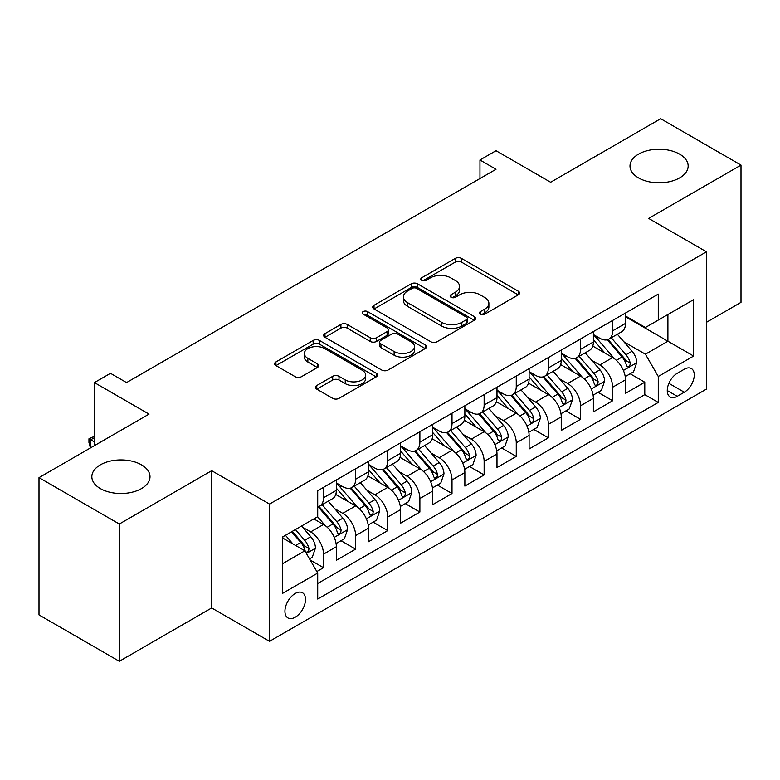 <?xml version="1.0" encoding="UTF-8"?>
<svg xmlns="http://www.w3.org/2000/svg" width="780" height="780" viewBox="0 0 780 780"><rect width="100%" height="100%" fill="white"/><g stroke="black" fill="none" stroke-linecap="round" stroke-linejoin="round"><path stroke-width="1.17" d="M480.373 314.184A3.12 1.804 0 0 0 484.79 314.184L518.291 294.84A4.456 2.574 0 0 0 519.597 293.026A4.456 2.574 0 0 0 518.291 291.203L461.526 258.424A4.456 2.574 0 0 0 455.218 258.424L421.717 277.777A3.12 1.804 0 0 0 420.8 279.045A3.12 1.804 0 0 0 421.717 280.322A3.12 1.804 0 0 0 426.124 280.322L430.462 277.817A14.274 8.239 0 0 1 450.645 277.817L455.374 280.546A14.274 8.239 0 0 1 459.556 286.377A14.274 8.239 0 0 1 455.374 292.198L451.045 294.703A3.12 1.804 0 0 0 450.128 295.981A3.12 1.804 0 0 0 451.045 297.258A3.12 1.804 0 0 0 455.462 297.258L459.79 294.752A14.274 8.239 0 0 1 479.973 294.752L484.702 297.482A14.274 8.239 0 0 1 488.885 303.313A14.274 8.239 0 0 1 484.702 309.133L480.373 311.639A3.12 1.804 0 0 0 479.456 312.916A3.12 1.804 0 0 0 480.373 314.184L480.373 311.639M141.492 464.841A29.075 16.789 0 0 0 109.795 461.204A29.075 16.789 0 0 0 91.845 476.716A29.075 16.789 0 0 0 100.367 488.582A29.075 16.789 0 0 0 132.054 492.229A29.075 16.789 0 0 0 150.004 476.716A29.075 16.789 0 0 0 141.492 464.841M679.633 154.147A29.075 16.789 0 0 0 647.946 150.511A29.075 16.789 0 0 0 629.996 166.023A29.075 16.789 0 0 0 638.508 177.889A29.075 16.789 0 0 0 670.205 181.525A29.075 16.789 0 0 0 688.155 166.023A29.075 16.789 0 0 0 679.633 154.147M295.22 617.224A14.537 8.395 120 0 0 304.717 604.412A14.537 8.395 120 0 0 302.494 592.761A14.537 8.395 120 0 0 295.22 593.483A14.537 8.395 120 0 0 285.724 606.294A14.537 8.395 120 0 0 287.956 617.945A14.537 8.395 120 0 0 295.22 617.224M316.777 385.515A4.456 2.574 0 0 0 315.471 387.338A4.456 2.574 0 0 0 316.777 389.152L332.699 398.346A4.456 2.574 0 0 0 339.007 398.346L376.223 376.867A4.456 2.574 0 0 0 377.53 375.043A4.456 2.574 0 0 0 376.223 373.22L319.459 340.45A4.456 2.574 0 0 0 313.151 340.45L275.935 361.94A4.456 2.574 0 0 0 274.628 363.753A4.456 2.574 0 0 0 275.935 365.576L295.171 376.681A4.456 2.574 0 0 0 301.48 376.681L317.411 367.487A4.456 2.574 0 0 0 318.718 365.664A4.456 2.574 0 0 0 317.411 363.851L307.866 358.342A11.934 6.883 0 0 1 304.375 353.467A11.934 6.883 0 0 1 311.737 347.11A11.934 6.883 0 0 1 324.743 348.601L362.115 370.178A11.934 6.883 0 0 1 365.606 375.043A11.934 6.883 0 0 1 358.244 381.41A11.934 6.883 0 0 1 345.238 379.918L339.007 376.321A4.456 2.574 0 0 0 332.699 376.321L316.777 385.515L316.777 389.152M706.466 322.296L741 302.357L741 165.097L660.679 118.716L550.641 182.247L496.022 150.716L479.963 159.988L496.022 169.27L126.545 382.58L110.487 373.308L94.419 382.58L94.419 445.643M119.32 524.014L119.32 661.284L211.692 607.951L211.692 470.691L119.32 524.014L39 477.643L149.038 414.112L94.419 382.58M211.692 470.691L269.519 504.075L706.466 251.813L706.466 389.074L269.519 641.335L269.519 504.075M741 165.097L648.629 218.419L706.466 251.813M430.784 341.728A4.456 2.574 0 0 0 437.083 341.728L474.298 320.239A4.456 2.574 0 0 0 475.605 318.425A4.456 2.574 0 0 0 474.298 316.602L417.534 283.822A4.456 2.574 0 0 0 411.226 283.822L374.02 305.311A4.456 2.574 0 0 0 372.713 307.135A4.456 2.574 0 0 0 374.02 308.948L430.784 341.728M364.387 314.866A3.12 1.804 0 0 1 367.555 315.305L367.555 311.59L425.266 344.916A4.456 2.574 0 0 1 426.572 346.729A4.456 2.574 0 0 1 425.266 348.553L388.05 370.042A4.456 2.574 0 0 1 381.742 370.042L324.977 337.262L324.977 333.625A4.456 2.574 0 0 0 323.671 335.449A4.456 2.574 0 0 0 324.977 337.262M324.977 333.625L340.899 324.431A4.456 2.574 0 0 1 347.207 324.431L370.227 337.721A4.456 2.574 0 0 0 376.535 337.721L387.104 331.617A4.456 2.574 0 0 0 388.411 329.803A4.456 2.574 0 0 0 387.104 327.98L363.139 314.145A3.12 1.804 0 0 1 362.222 312.868A3.12 1.804 0 0 1 364.153 311.2A3.12 1.804 0 0 1 367.555 311.59M119.32 661.284L39 614.903L39 477.643M316.826 571.545L323.495 567.703L310.157 560.001M302.581 527.241L310.645 531.901A18.174 10.491 60 0 1 323.495 554.161L336.346 546.741L336.346 560.284L355.622 549.149L341.006 540.716M334.708 508.697L342.771 513.347A18.174 10.491 60 0 1 355.622 535.606L368.472 528.187L368.472 541.73L387.748 530.605L373.132 522.161M366.834 490.142L374.897 494.803A18.174 10.491 60 0 1 387.748 517.062L400.598 509.642L400.598 523.185L419.884 512.05L405.259 503.617M398.96 471.598L407.023 476.248A18.174 10.491 60 0 1 419.884 498.508L432.734 491.088L432.734 504.631L452.01 493.506L437.385 485.062M431.087 453.043L439.159 457.704A18.174 10.491 60 0 1 452.01 479.963L464.86 472.543L464.86 486.086L484.136 474.952L469.521 466.518M463.223 434.499L471.286 439.159A18.174 10.491 60 0 1 484.136 461.419L496.987 453.999L496.987 467.532L516.262 456.407L501.647 447.964M495.349 415.945L503.412 420.605A18.174 10.491 60 0 1 516.262 442.865L529.113 435.445L529.113 448.988L548.389 437.853L533.774 429.419M527.475 397.4L535.538 402.061A18.174 10.491 60 0 1 548.389 424.32L561.239 416.9L561.239 430.433L580.525 419.308L565.9 410.865M559.601 378.846L567.664 383.506A18.174 10.491 60 0 1 580.525 405.766L593.375 398.346L593.375 411.889L612.651 400.754L612.651 387.221A18.174 10.491 -120 0 0 599.8 364.962L591.727 360.302M598.026 392.32L612.651 400.754M336.346 546.741A18.174 10.491 -120 0 0 323.495 524.482L313.852 518.914M368.472 528.187A18.174 10.491 -120 0 0 355.622 505.927L335.751 494.462M400.598 509.642A18.174 10.491 -120 0 0 387.748 487.383L367.877 475.907M432.734 491.088A18.174 10.491 -120 0 0 419.884 468.829L400.013 457.363M464.86 472.543A18.174 10.491 -120 0 0 452.01 450.284L432.139 438.808M496.987 453.999A18.174 10.491 -120 0 0 484.136 431.74L464.266 420.264M529.113 435.445A18.174 10.491 -120 0 0 516.262 413.185L496.392 401.719M561.239 416.9A18.174 10.491 -120 0 0 548.389 394.641L528.518 383.165M593.375 398.346A18.174 10.491 -120 0 0 580.525 376.087L560.654 364.621M684.294 369.223L677.225 373.308A14.089 8.131 120 0 0 668.021 385.72A14.089 8.131 120 0 0 670.186 397A14.089 8.131 120 0 0 677.225 396.308L684.294 392.223A14.089 8.131 120 0 0 693.498 379.811A14.089 8.131 120 0 0 691.333 368.531A14.089 8.131 120 0 0 684.294 369.223M282.37 563.803L304.863 550.817L317.714 573.076L317.714 599.05L658.271 402.431L658.271 376.457L645.421 354.198L623.854 341.757M317.714 573.076L282.37 593.483L282.37 537.088L317.714 516.692L317.714 490.717L658.271 294.099L658.271 320.073L693.615 299.666L693.615 356.06L658.271 376.457M336.346 482.927L342.771 486.642A18.174 10.491 60 0 0 351.858 487.539L364.709 480.119A18.174 10.491 -120 0 0 368.472 471.802L368.472 461.409M368.472 464.383L374.897 468.088A18.174 10.491 60 0 0 383.984 468.994L396.835 461.575A18.174 10.491 -120 0 0 400.598 453.248L400.598 442.865M400.598 445.828L407.023 449.543A18.174 10.491 60 0 0 416.11 450.44L428.971 443.02A18.174 10.491 -120 0 0 432.734 434.704L432.734 424.31M432.734 427.284L439.159 430.989A18.174 10.491 60 0 0 448.247 431.896L461.097 424.476A18.174 10.491 -120 0 0 464.86 416.149L464.86 405.766M464.86 408.73L471.286 412.444A18.174 10.491 60 0 0 480.373 413.341L493.223 405.922A18.174 10.491 -120 0 0 496.987 397.605L496.987 387.221M496.987 390.185L503.412 393.89A18.174 10.491 60 0 0 512.499 394.797L525.35 387.377A18.174 10.491 -120 0 0 529.113 379.06L529.113 368.667M529.113 371.641L535.538 375.346A18.174 10.491 60 0 0 544.625 376.243L557.476 368.823A18.174 10.491 -120 0 0 561.239 360.506L561.239 350.123M561.239 353.087L567.664 356.801A18.174 10.491 60 0 0 576.751 357.698L589.612 350.279A18.174 10.491 -120 0 0 593.375 341.962L593.375 331.568M317.714 583.469L644.777 394.641L644.777 382.21L625.501 393.344L625.501 379.802A18.174 10.491 -120 0 0 612.651 357.542L592.78 346.066M593.375 334.542L599.8 338.247A18.174 10.491 -120 0 0 608.887 339.144A18.174 10.491 -120 0 0 612.651 330.827L612.651 320.444M608.887 339.144L621.738 331.724A18.174 10.491 -120 0 0 625.501 323.407L625.501 313.024M323.495 487.383L323.495 497.767A18.174 10.491 60 0 1 319.732 506.093A18.174 10.491 60 0 1 317.714 506.825M319.732 506.093L332.582 498.673A18.174 10.491 -120 0 0 336.346 490.347L336.346 479.963M355.622 468.829L355.622 479.222A18.174 10.491 60 0 1 351.858 487.539M387.748 450.284L387.748 460.668A18.174 10.491 60 0 1 383.984 468.994M419.884 431.73L419.884 442.123A18.174 10.491 60 0 1 416.11 450.44M452.01 413.185L452.01 423.569A18.174 10.491 60 0 1 448.247 431.896M484.136 394.641L484.136 405.025A18.174 10.491 60 0 1 480.373 413.341M516.262 376.087L516.262 386.47A18.174 10.491 60 0 1 512.499 394.797M548.389 357.542L548.389 367.926A18.174 10.491 60 0 1 544.625 376.243M580.525 338.988L580.525 349.381A18.174 10.491 60 0 1 576.751 357.698M580.525 405.766L580.525 419.308M548.389 424.32L548.389 437.853M516.262 442.865L516.262 456.407M484.136 461.419L484.136 474.952M452.01 479.963L452.01 493.506M419.884 498.508L419.884 512.05M387.748 517.062L387.748 530.605M355.622 535.606L355.622 549.149M323.495 554.161L323.495 567.703M304.863 550.817L282.37 537.839M645.421 354.198L667.904 341.221L667.904 314.506L693.615 299.666M625.501 316.729L693.615 356.06M625.501 315.988L645.421 327.493L658.271 320.073M211.692 607.951L269.519 641.335M479.963 159.988L479.963 178.542M630.162 373.766L644.777 382.21M644.777 394.641L658.271 402.431M481.621 314.632L484.702 312.848A14.274 8.239 0 0 0 488.885 307.018L488.885 303.313M459.556 286.377L459.556 290.082A14.274 8.239 0 0 1 455.374 295.912L452.293 297.697M518.232 294.879L461.526 262.139A4.456 2.574 0 0 0 455.218 262.139L422.965 280.761M474.24 320.278L417.534 287.537A4.456 2.574 0 0 0 411.226 287.537L374.078 308.987M466.421 319.693A3.12 1.804 0 0 0 467.327 318.425A3.12 1.804 0 0 0 466.421 317.148L416.588 288.376A3.12 1.804 0 0 0 412.171 288.376L407.599 291.018A14.274 8.239 0 0 0 403.426 296.849A14.274 8.239 0 0 0 407.599 302.669L441.656 322.335A14.274 8.239 0 0 0 461.848 322.335L466.421 319.693L466.421 323.407A3.12 1.804 0 0 0 467.327 322.13L467.327 318.425M403.426 296.849L403.426 300.553A14.274 8.239 0 0 0 407.599 306.384L407.599 302.669M466.421 323.407L461.848 326.05A14.274 8.239 0 0 1 441.656 326.05L407.599 306.384M325.036 337.301L340.899 328.136L340.899 324.431M388.411 329.803L388.411 333.508A4.456 2.574 0 0 1 387.104 335.332L376.535 341.425A4.456 2.574 0 0 1 370.227 341.425L347.207 328.136A4.456 2.574 0 0 0 340.899 328.136M367.555 315.305L425.197 348.592M394.124 351.517A11.934 6.883 0 0 0 407.121 353.008A11.934 6.883 0 0 0 414.482 346.642A11.934 6.883 0 0 0 410.992 341.767L397.829 334.171A4.456 2.574 0 0 0 391.521 334.171L380.952 340.265A4.456 2.574 0 0 0 379.645 342.089A4.456 2.574 0 0 0 380.952 343.912L394.124 351.517L394.124 355.222A11.934 6.883 0 0 0 407.121 356.714A11.934 6.883 0 0 0 414.482 350.347L414.482 346.642M379.645 342.089L379.645 345.803A4.456 2.574 0 0 0 380.952 347.617L380.952 343.912M394.124 355.222L380.952 347.617M365.606 375.043L365.606 378.758A11.934 6.883 0 0 1 358.244 385.115A11.934 6.883 0 0 1 345.238 383.623L339.007 380.026A4.456 2.574 0 0 0 332.699 380.026L316.836 389.191M304.375 353.467L304.375 357.181A11.934 6.883 0 0 0 307.866 362.047L307.866 358.342M317.353 367.526L307.866 362.047M376.165 376.896L319.459 344.165A4.456 2.574 0 0 0 313.151 344.165L275.993 365.615M625.228 376.613L633.535 371.826L636.743 362.544A12.041 6.952 -120 0 0 632.053 351.244L617.37 334.25M614.435 358.712L597.022 338.559A34.759 20.065 -120 0 0 593.375 334.737M604.89 353.057L595.15 341.786A28.85 16.653 -120 0 0 593.375 339.846M607.25 339.797L622.099 356.996A12.041 6.952 60 0 1 626.389 365.284L627.266 366.717L628.894 366.483L629.977 365.157L630.24 363.061A12.041 6.952 -120 0 0 625.95 354.764L611.267 337.769M608.117 339.524L624.078 357.991A6.133 3.539 60 0 1 625.618 360.389L630.24 363.061M593.102 395.168L601.399 390.37L604.617 381.098A12.041 6.952 -120 0 0 599.927 369.788L585.244 352.794M582.309 377.267L564.895 357.103A34.759 20.065 -120 0 0 561.239 353.281M572.754 371.611L563.024 360.331A28.85 16.653 -120 0 0 561.239 358.39M575.123 358.351L589.963 375.541A12.041 6.952 60 0 1 594.262 383.838L595.13 385.261L596.758 385.037L597.85 383.711L598.114 381.605A12.041 6.952 -120 0 0 593.824 373.318L579.14 356.323M575.991 358.069L591.942 376.545A6.133 3.539 60 0 1 593.492 378.944L598.114 381.605M560.976 413.712L569.273 408.925L572.491 399.643A12.041 6.952 -120 0 0 567.801 388.343L553.117 371.348M550.173 395.811L532.769 375.658A34.759 20.065 -120 0 0 529.113 371.836M540.628 390.156L530.897 378.885A28.85 16.653 -120 0 0 529.113 376.945M542.987 376.896L557.837 394.085A12.041 6.952 60 0 1 562.126 402.382L563.004 403.816L564.632 403.582L565.724 402.256L565.987 400.159A12.041 6.952 -120 0 0 561.697 391.862L547.014 374.868M543.865 376.623L559.816 395.09A6.133 3.539 60 0 1 561.366 397.488L565.987 400.159M528.84 432.266L537.147 427.469L540.355 418.197A12.041 6.952 -120 0 0 535.665 406.887L520.991 389.893M518.047 414.365L500.643 394.202A34.759 20.065 -120 0 0 496.987 390.38M508.501 408.7L498.761 397.43A28.85 16.653 -120 0 0 496.987 395.489M510.861 395.45L525.71 412.639A12.041 6.952 60 0 1 530 420.937L530.878 422.36L532.506 422.136L533.598 420.81L533.861 418.704A12.041 6.952 -120 0 0 529.562 410.416L514.888 393.422M511.738 395.168L527.69 413.644A6.133 3.539 60 0 1 529.24 416.042L533.861 418.704M496.714 450.811L505.021 446.014L508.228 436.741A12.041 6.952 -120 0 0 503.539 425.441L488.865 408.447M485.921 432.91L468.517 412.756A34.759 20.065 -120 0 0 464.86 408.935M476.375 427.255L466.635 415.984A28.85 16.653 -120 0 0 464.86 414.043M478.735 413.995L493.584 431.184A12.041 6.952 60 0 1 497.874 439.481L498.752 440.915L500.38 440.68L501.462 439.354L501.725 437.258A12.041 6.952 -120 0 0 497.435 428.961L482.761 411.967M479.602 413.712L495.563 432.188A6.133 3.539 60 0 1 497.104 434.587L501.725 437.258M464.587 469.365L472.894 464.568L476.102 455.296A12.041 6.952 -120 0 0 471.412 443.986L456.739 426.991M453.794 451.464L436.381 431.301A34.759 20.065 -120 0 0 432.734 427.479M444.249 445.799L434.509 434.528A28.85 16.653 -120 0 0 432.734 432.588M446.608 432.549L461.458 449.738A12.041 6.952 60 0 1 465.748 458.035L466.625 459.459L468.253 459.225L469.336 457.909L469.599 455.803A12.041 6.952 -120 0 0 465.309 447.515L450.625 430.511M447.476 432.266L463.437 450.733A6.133 3.539 60 0 1 464.977 453.141L469.599 455.803M432.461 487.909L440.758 483.113L443.976 473.84A12.041 6.952 -120 0 0 439.286 462.54L424.603 445.536M421.668 470.008L404.255 449.855A34.759 20.065 -120 0 0 400.598 446.033M412.113 464.353L402.382 453.082A28.85 16.653 -120 0 0 400.598 451.142M414.482 451.094L429.322 468.283A12.041 6.952 60 0 1 433.622 476.58L434.499 478.003L436.118 477.779L437.209 476.453L437.473 474.357A12.041 6.952 -120 0 0 433.183 466.06L418.499 449.065M415.35 450.811L431.301 469.287A6.133 3.539 60 0 1 432.851 471.685L437.473 474.357M400.335 506.454L408.632 501.667L411.85 492.394A12.041 6.952 -120 0 0 407.16 481.084L392.476 464.09M389.532 488.553L372.128 468.4A34.759 20.065 -120 0 0 368.472 464.578M379.987 482.898L370.256 471.627A28.85 16.653 -120 0 0 368.472 469.687M382.346 469.648L397.195 486.837A12.041 6.952 60 0 1 401.485 495.134L402.363 496.558L403.991 496.324L405.083 495.007L405.346 492.901A12.041 6.952 -120 0 0 401.056 484.614L386.373 467.61M383.224 469.365L399.175 487.831A6.133 3.539 60 0 1 400.725 490.23L405.346 492.901M368.209 525.008L376.506 520.211L379.714 510.939A12.041 6.952 -120 0 0 375.034 499.629L360.35 482.635M357.406 507.107L340.002 486.954A34.759 20.065 -120 0 0 336.346 483.132M347.86 501.452L338.12 490.181A28.85 16.653 -120 0 0 336.346 488.241M350.22 488.192L365.069 505.382A12.041 6.952 60 0 1 369.359 513.679L370.237 515.102L371.865 514.878L372.957 513.552L373.22 511.456A12.041 6.952 -120 0 0 368.921 503.158L354.247 486.164M351.098 487.909L367.048 506.386A6.133 3.539 60 0 1 368.599 508.784L373.22 511.456M336.073 543.553L344.38 538.765L347.587 529.483A12.041 6.952 -120 0 0 342.898 518.183L328.224 501.189M325.279 525.652L317.596 516.76M315.734 519.997L314.486 518.554M318.094 506.746L332.943 523.936A12.041 6.952 60 0 1 337.233 532.223L338.11 533.657L339.739 533.423L340.821 532.106L341.094 530A12.041 6.952 -120 0 0 336.794 521.703L322.12 504.709M318.971 506.464L334.922 524.93A6.133 3.539 60 0 1 336.463 527.329L341.094 530M309.523 558.889L312.253 557.31L315.461 548.038A12.041 6.952 -120 0 0 310.772 536.728L301.529 526.032M292.9 543.913L285.47 535.304M283.608 538.551L282.37 537.118M291.574 531.784L300.817 542.48A12.041 6.952 60 0 1 305.107 550.777L305.984 552.201L307.613 551.977L308.695 550.651L308.958 548.554A12.041 6.952 -120 0 0 304.668 540.257L295.425 529.552M292.315 531.356L302.796 543.484A6.133 3.539 60 0 1 304.337 545.883L308.958 548.554M94.419 437.668L90.724 439.803L94.419 441.938M90.421 447.954L88.959 442.494L88.959 438.789L94.419 436.332M88.959 438.789L90.724 439.803L90.724 447.779M310.645 531.901L323.495 524.482M342.771 513.347L355.622 505.927M374.897 494.803L387.748 487.383M407.023 476.248L419.884 468.829M439.159 457.704L452.01 450.284M471.286 439.159L484.136 431.74M503.412 420.605L516.262 413.185M535.538 402.061L548.389 394.641M567.664 383.506L580.525 376.087M599.8 364.962L612.651 357.542M612.651 330.827L625.501 323.407M323.495 497.767L336.346 490.347M355.622 479.222L368.472 471.802M387.748 460.668L400.598 453.248M419.884 442.123L432.734 434.704M452.01 423.569L464.86 416.149M484.136 405.025L496.987 397.605M516.262 386.47L529.113 379.06M548.389 367.926L561.239 360.506M580.525 349.381L593.375 341.962M612.651 387.221L625.501 379.802M668.889 383.331L684.294 392.223M667.27 390.556L677.225 396.308M484.702 312.848L484.702 309.133M451.045 297.258L451.045 294.703M455.374 295.912L455.374 292.198M421.717 280.322L421.717 277.777M455.218 262.139L455.218 258.424M461.526 262.139L461.526 258.424M518.291 294.84L518.291 291.203M374.02 308.948L374.02 305.311M411.226 287.537L411.226 283.822M417.534 287.537L417.534 283.822M474.298 320.239L474.298 316.602M441.656 326.05L441.656 322.335M461.848 326.05L461.848 322.335M347.207 328.136L347.207 324.431M370.227 341.425L370.227 337.721M376.535 341.425L376.535 337.721M387.104 335.332L387.104 331.617M425.266 348.553L425.266 344.916M332.699 380.026L332.699 376.321M339.007 380.026L339.007 376.321M345.238 383.623L345.238 379.918M317.411 367.487L317.411 363.851M275.935 365.576L275.935 361.94M313.151 344.165L313.151 340.45M319.459 344.165L319.459 340.45M376.223 376.867L376.223 373.22M623.395 370.441L636.665 362.778M597.022 338.559L598.679 337.603M625.95 354.764L632.053 351.244M616.356 360.311L622.099 356.996M591.269 388.986L604.539 381.332M564.895 357.103L566.553 356.148M593.824 373.318L599.927 369.788M584.22 378.856L589.963 375.541M559.133 407.54L572.403 399.877M532.769 375.658L534.427 374.702M561.697 391.862L567.801 388.343M552.094 397.41L557.837 394.085M527.007 426.085L540.277 418.431M500.643 394.202L502.291 393.247M529.562 410.416L535.665 406.887M519.967 415.954L525.71 412.639M494.881 444.639L508.15 436.976M468.517 412.756L470.165 411.801M497.435 428.961L503.539 425.441M487.841 434.499L493.584 431.184M462.755 463.183L476.024 455.52M436.381 431.301L438.038 430.345M465.309 447.515L471.412 443.986M455.715 453.053L461.458 449.738M430.628 481.738L443.898 474.074M404.255 449.855L405.912 448.9M433.183 466.06L439.286 462.54M423.579 471.598L429.322 468.283M398.492 500.282L411.762 492.619M372.128 468.4L373.786 467.444M401.056 484.614L407.16 481.084M391.453 490.152L397.195 486.837M366.366 518.837L379.636 511.173M340.002 486.954L341.65 485.998M368.921 503.158L375.034 499.629M359.327 508.697L365.069 505.382M334.24 537.381L347.51 529.717M336.794 521.703L342.898 518.183M327.2 527.251L332.943 523.936M306.384 553.459L315.383 548.272M304.668 540.257L310.772 536.728M295.62 545.483L300.817 542.48"/></g></svg>
